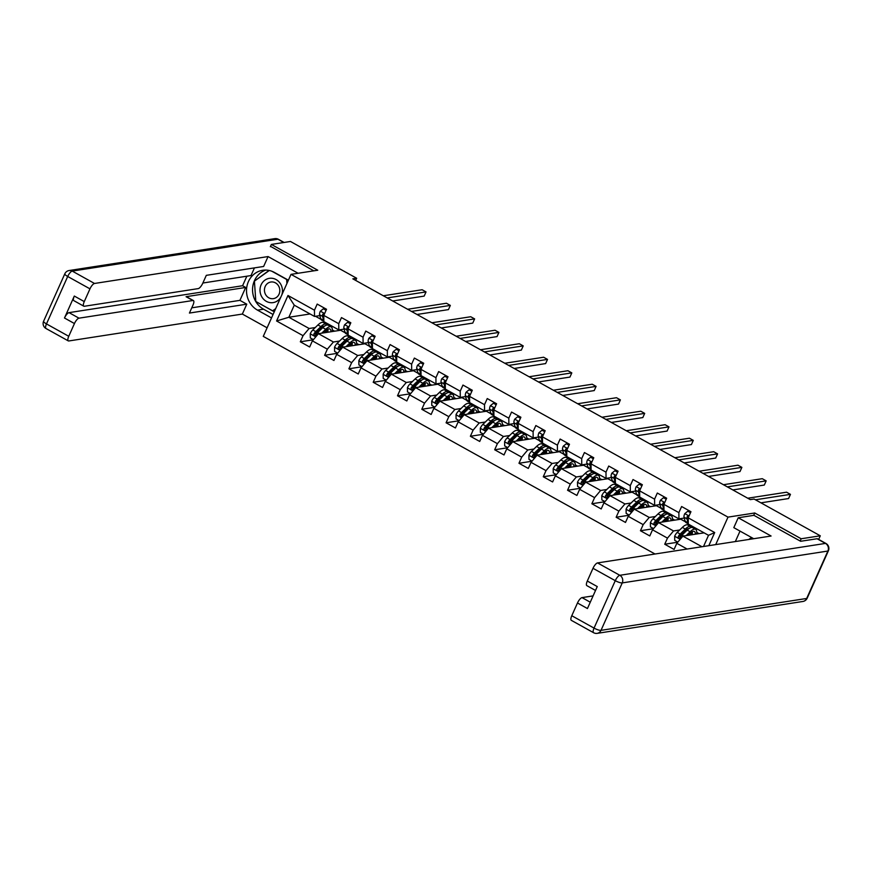 <?xml version="1.0" encoding="UTF-8"?>
<svg xmlns="http://www.w3.org/2000/svg" width="872" height="872" viewBox="0 0 872 872"><rect width="100%" height="100%" fill="white"/><g stroke="black" fill="none" stroke-linecap="round" stroke-linejoin="round"><path stroke-width="1.31" d="M800.158 541.022L801.172 538.765L754.76 512.987L728 517.129L291.008 274.364L263.268 336.385L655.003 554.003M728 517.129L715.716 544.597M703.519 546.493L708.522 535.31L688.27 524.072L688.215 517.837L690.951 511.722L681.61 506.523L678.874 512.649L663.919 504.343L666.655 498.217L657.314 493.029L654.578 499.155L639.623 490.849L642.359 484.723L633.018 479.535L630.282 485.65L615.327 477.344L618.074 471.229L608.721 466.04L605.986 472.155L591.042 463.85L593.778 457.735L584.425 452.546L581.689 458.661L566.746 450.355L569.481 444.24L560.129 439.041L557.393 445.167L542.449 436.861L545.185 430.735L535.844 425.547L533.108 431.662L518.153 423.367L520.889 417.241L511.548 412.053L508.812 418.168L493.857 409.862L496.593 403.747L487.252 398.558L484.516 404.673L469.561 396.368L472.297 390.253L462.956 385.064L460.22 391.179L445.265 382.873L448.001 376.759L438.66 371.559L435.924 377.685L420.969 369.379L423.705 363.253L414.363 358.065L411.628 364.18L396.684 355.874L399.42 349.759L390.067 344.571L387.332 350.686L372.388 342.38L375.123 336.265L365.771 331.077L363.035 337.192L348.092 328.886L350.827 322.771L341.486 317.582L338.739 323.697L323.795 315.392L326.531 309.277L317.19 304.077L314.454 310.203L287.978 295.488L276.577 320.972L288.861 317.255L309.113 328.493L315.261 327.545M688.215 517.837L714.691 532.541L708.816 545.665M687.114 549.033L676.814 543.311L674.078 549.436L664.737 544.237L677.74 542.231M276.577 320.972L303.053 335.676L300.317 341.791L309.658 346.991L312.394 340.865L327.349 349.171L324.613 355.296L333.954 360.485L336.69 354.359L351.645 362.665L348.909 368.791L358.25 373.979L360.986 367.864L375.941 376.17L373.205 382.285L382.546 387.473L385.282 381.358L400.237 389.664L397.49 395.779L406.843 400.967L409.578 394.853L424.522 403.158L421.786 409.273L431.139 414.473L433.875 408.347L448.818 416.653L446.083 422.778L455.435 427.967L458.171 421.852L473.115 430.147L470.379 436.273L479.72 441.461L482.456 435.346L497.411 443.652L494.675 449.767L504.016 454.955L506.752 448.84L521.707 457.146L518.971 463.261L528.312 468.449L531.048 462.334L546.003 470.64L543.267 476.755L552.608 481.954L555.344 475.829L570.299 484.134L567.563 490.26L576.904 495.449L579.64 489.334L594.595 497.64L591.859 503.754L601.2 508.943L603.936 502.828L618.88 511.134L616.144 517.249L625.497 522.437L628.232 516.322L643.176 524.628L640.44 530.743L649.793 535.931L652.529 529.816L667.472 538.122L664.737 544.237M355.689 280.424L356.659 278.244L352.833 278.833L750.28 499.623L754.095 499.035L820.279 535.8L801.172 538.765M663.919 504.343L663.984 510.567L678.928 518.873L684.258 518.055M694.733 527.658L693.055 527.92M679.68 529.991L673.533 530.95L658.578 522.644L680.749 519.2L685.338 521.75M678.928 518.873L678.874 512.649M667.472 538.122L673.533 530.95M652.529 529.816L658.578 522.644M639.623 490.849L639.688 497.073L654.632 505.379L659.962 504.55M670.448 514.164L668.759 514.426M655.395 516.497L649.237 517.445L634.282 509.139L656.463 505.706L661.041 508.256M654.632 505.379L654.578 499.155M643.176 524.628L649.237 517.445M628.232 516.322L634.282 509.139M615.327 477.344L615.392 483.579L630.336 491.884L635.666 491.056M646.152 500.67L644.463 500.931M631.099 503.002L624.941 503.951L609.997 495.645L632.167 492.211L636.745 494.751M630.336 491.884L630.282 485.65M618.88 511.134L624.941 503.951M603.936 502.828L609.997 495.645M591.042 463.85L591.096 470.084L606.051 478.39L611.37 477.562M621.856 487.165L620.166 487.426M606.803 489.497L600.644 490.456L585.701 482.151L607.871 478.717L612.449 481.257M606.051 478.39L605.986 472.155M594.595 497.64L600.644 490.456M579.64 489.334L585.701 482.151M566.746 450.355L566.8 456.59L581.755 464.896L587.074 464.068M597.56 473.67L595.87 473.932M582.507 476.003L576.348 476.962L561.404 468.656L583.575 465.212L588.153 467.763M581.755 464.896L581.689 458.661M570.299 484.134L576.348 476.962M555.344 475.829L561.404 468.656M542.449 436.861L542.504 443.085L557.459 451.391L562.778 450.573M573.264 460.176L571.574 460.438M558.211 462.509L552.063 463.468L537.108 455.162L559.279 451.718L563.868 454.268M557.459 451.391L557.393 445.167M546.003 470.64L552.063 463.468M531.048 462.334L537.108 455.162M518.153 423.367L518.208 429.591L533.163 437.897L538.493 437.068M548.968 446.682L547.289 446.944M533.915 449.015L527.767 449.963L512.812 441.657L534.983 438.224L539.572 440.774M533.163 437.897L533.108 431.662M521.707 457.146L527.767 449.963M506.752 448.84L512.812 441.657M493.857 409.862L493.912 416.097L508.867 424.402L514.197 423.574M524.672 433.188L522.993 433.449M509.619 435.52L503.471 436.469L488.516 428.163L510.687 424.729L515.276 427.269M508.867 424.402L508.812 418.168M497.411 443.652L503.471 436.469M482.456 435.346L488.516 428.163M469.561 396.368L469.627 402.602L484.57 410.908L489.901 410.08M500.375 419.683L498.697 419.944M485.323 422.015L479.175 422.975L464.22 414.669L486.391 411.235L490.98 413.775M484.57 410.908L484.516 404.673M473.115 430.147L479.175 422.975M458.171 421.852L464.22 414.669M445.265 382.873L445.33 389.108L460.274 397.403L465.604 396.586M476.09 406.189L474.401 406.45M461.026 408.521L454.879 409.48L439.924 401.175L462.106 397.73L466.684 400.281M460.274 397.403L460.22 391.179M448.818 416.653L454.879 409.48M433.875 408.347L439.924 401.175M420.969 369.379L421.034 375.603L435.978 383.909L441.308 383.091M451.794 392.694L450.105 392.956M436.741 395.027L430.583 395.975L415.639 387.669L437.809 384.236L442.387 386.787M435.978 383.909L435.924 377.685M424.522 403.158L430.583 395.975M409.578 394.853L415.639 387.669M396.684 355.874L396.738 362.109L411.693 370.415L417.012 369.586M427.498 379.2L425.808 379.462M412.445 381.533L406.287 382.481L391.343 374.175L413.513 370.742L418.091 373.292M411.693 370.415L411.628 364.18M400.237 389.664L406.287 382.481M385.282 381.358L391.343 374.175M372.388 342.38L372.442 348.615L387.397 356.921L392.716 356.092M403.202 365.706L401.512 365.957M388.149 368.038L381.99 368.987L367.047 360.681L389.217 357.248L393.795 359.787M387.397 356.921L387.332 350.686M375.941 376.17L381.99 368.987M360.986 367.864L367.047 360.681M348.092 328.886L348.146 335.12L363.101 343.426L368.42 342.598M378.906 352.201L377.216 352.462M363.853 354.533L357.705 355.493L342.75 347.187L364.921 343.753L369.499 346.293M363.101 343.426L363.035 337.192M351.645 362.665L357.705 355.493M336.69 354.359L342.75 347.187M323.795 315.392L323.85 321.615L338.805 329.921L344.135 329.104M354.61 338.707L352.931 338.968M339.557 341.039L333.409 341.998L318.454 333.693L340.625 330.248L345.214 332.799M338.805 329.921L338.739 323.697M327.349 349.171L333.409 341.998M312.394 340.865L318.454 333.693M287.978 295.488L294.267 305.178L314.509 316.427L319.839 315.61M330.314 325.212L328.635 325.474M315.479 316.285L320.918 319.305M310.072 313.964L288.861 317.255L294.267 305.178M314.509 316.427L314.454 310.203M303.053 335.676L309.113 328.493M291.008 274.364L317.768 270.222L271.356 244.433L270.342 246.7M271.356 244.433L290.474 241.479L356.659 278.244M818.666 539.419L820.279 535.8M704.086 532.847L682.874 536.138L701.949 546.733M339.47 329.823L340.331 330.303M363.766 343.317L364.627 343.797M388.062 356.812L388.923 357.291M412.358 370.317L413.219 370.785M436.654 383.811L437.515 384.28M460.95 397.305L461.811 397.785M485.246 410.799L486.096 411.279M509.542 424.293L510.393 424.773M533.838 437.798L534.689 438.267M558.124 451.293L558.985 451.761M582.42 464.787L583.281 465.267M606.716 478.281L607.577 478.761M631.012 491.775L631.873 492.255M655.308 505.28L656.169 505.749M679.604 518.775L680.454 519.243M708.522 535.31L714.691 532.541M676.814 543.311L682.874 536.138M300.317 341.791L313.31 339.775M328.853 325.594L330.532 325.332M332.319 329.921L334.597 331.186M353.149 339.088L354.828 338.827M356.615 343.415L358.893 344.68M324.613 355.296L337.606 353.28M377.445 352.582L379.124 352.321M380.911 356.91L383.19 358.185M348.909 368.791L361.902 366.774M401.73 366.087L403.42 365.826M405.208 370.415L407.486 371.679M373.205 382.285L386.198 380.268M426.027 379.582L427.716 379.32M429.504 383.909L431.782 385.173M397.49 395.779L410.494 393.763M450.323 393.076L452.012 392.814M453.789 397.403L456.067 398.668M421.786 409.273L434.79 407.268M474.619 406.57L476.308 406.308M478.085 410.897L480.363 412.162M446.083 422.778L459.086 420.762M498.915 420.064L500.604 419.814M502.381 424.392L504.659 425.667M470.379 436.273L483.382 434.256M523.211 433.569L524.889 433.308M526.677 437.897L528.955 439.161M494.675 449.767L507.678 447.75M547.507 447.064L549.186 446.802M550.973 451.391L553.251 452.655M518.971 463.261L531.964 461.244M571.803 460.558L573.482 460.296M575.269 464.885L577.547 466.149M543.267 476.755L556.26 474.75M596.088 474.052L597.778 473.79M599.565 478.379L601.844 479.644M567.563 490.26L580.556 488.244M620.384 487.557L622.074 487.295M623.862 491.873L626.14 493.149M591.859 503.754L604.852 501.738M644.681 501.051L646.37 500.79M648.147 505.379L650.425 506.643M616.144 517.249L629.148 515.232M668.977 514.545L670.666 514.284M672.443 518.873L674.721 520.137M640.44 530.743L653.444 528.726M693.273 528.04L694.962 527.778M696.739 532.367L699.017 533.631M754.76 512.987L753.691 515.363M326.084 310.279L323.359 308.764L320.307 311.25A5.003 1.668 119.1 0 0 319.599 314.738L320.711 318.749A14.453 4.829 119.1 0 0 321.692 320.166L323.85 321.365M326.335 309.713L323.359 308.764M324.438 313.964L322.793 314.138A5.003 1.668 119.1 0 0 322.553 316.383L323.665 320.395A14.453 4.829 119.1 0 0 323.85 320.885M392.694 300.982L424.163 296.099L426.037 291.913L387.212 297.93M426.037 291.913L422.146 289.744L383.32 295.772M324.024 314.879L323.915 314.476A2.551 0.85 -60.9 0 1 323.894 313.964L322.793 314.138M323.501 332.908L325.441 331.022A12.001 4.011 -60.9 0 1 329.954 329.017A12.001 4.011 -60.9 0 1 330.924 331.752M321.692 333.191L325.714 329.289A14.453 4.829 -60.9 0 1 331.153 326.869A14.453 4.829 -60.9 0 1 332.188 331.556M313.419 339.655L310.312 337.922L310.258 333.714A5.003 1.668 -60.9 0 1 312.797 329.943L317.931 324.962A14.453 4.829 -60.9 0 1 323.359 322.542L326.324 324.188A14.453 4.829 119.1 0 0 320.885 326.608L315.751 331.578A5.003 1.668 119.1 0 0 313.876 334.085C313.789 335.742 314.411 336.08 315.74 335.12A5.003 1.668 -60.9 0 1 317.626 332.624L322.76 327.643A14.453 4.829 -60.9 0 1 328.188 325.223L331.153 326.869M323.098 326.499A12.001 4.011 -60.9 0 1 323.141 327.283M327.676 332.254A12.001 4.011 119.1 0 0 327.927 329.18M326.499 332.439A14.453 4.829 119.1 0 0 327.251 329.562M327.076 325.027A14.453 4.829 119.1 0 0 326.324 324.188M313.876 334.085L314.977 333.911A2.551 0.85 -60.9 0 1 315.479 333.322L320.613 328.341A12.001 4.011 -60.9 0 1 324.504 326.161M325.932 330.564A12.001 4.011 -60.9 0 1 325.452 332.603M314.901 335.731L315.74 335.12M281.776 294.998A12.284 11.205 -98.8 0 0 280.512 283.847A12.284 11.205 -98.8 0 0 264.903 280.152A12.284 11.205 -98.8 0 0 261.949 297.09A12.284 11.205 -98.8 0 0 280.828 297.134M278.484 285.787A8.415 7.674 -98.8 0 0 270.843 282.016A8.415 7.674 -98.8 0 0 265.775 294.867A8.415 7.674 -98.8 0 0 273.427 298.638A8.415 7.674 -98.8 0 0 278.484 285.787M274.8 310.476L272.62 310.813L255.812 301.472L254.417 281.122L269.317 270.494M271.879 271.257L286.648 279.465L286.921 283.498M275.683 308.633L272.62 310.813M748.786 539.474L751.37 537.632L753.397 538.754M271.519 317.92L257.513 310.138A21.266 19.402 -98.8 0 1 246.7 287.738A21.266 19.402 -98.8 0 1 262.701 270.276A21.266 19.402 -98.8 0 1 274.386 272.424L288.392 280.206M298.115 273.263L268.064 256.564L263.638 266.461L206.304 275.345L202.773 283.226A5.668 1.897 119.1 0 1 198.238 288.61L84.322 306.268A5.668 1.897 119.1 0 1 83.81 306.192L73.848 300.655A5.668 1.897 -60.9 0 1 74.305 296.055L64.484 318.008A5.668 1.897 -60.9 0 1 69.03 312.634L242.58 285.733L246.841 276.206M202.871 283.019L251.016 275.563L254.45 267.878M242.58 285.733L245.697 287.455L239.92 300.36L246.776 304.175L242.351 314.062L68.801 340.963A5.668 1.897 119.1 0 1 68.288 340.887A5.668 1.897 119.1 0 1 68.757 336.287L74.447 323.545L64.484 318.008M267.105 327.818L242.351 314.062M268.064 256.564L94.514 283.465A5.668 1.897 119.1 0 0 89.969 288.85L84.268 301.592A5.668 1.897 119.1 0 0 83.81 306.192M69.03 312.634L78.992 318.171L192.908 300.513A5.668 1.897 119.1 0 1 193.41 300.578A5.668 1.897 119.1 0 1 192.952 305.178L189.431 313.059L246.776 304.175M78.992 318.171A5.668 1.897 119.1 0 0 74.447 323.545M270.505 246.34L313.789 270.832M192.908 300.513L186.063 296.698L245.697 287.455M186.063 296.698A5.668 1.897 -60.9 0 1 186.564 296.774L193.41 300.578M191.775 307.827L239.92 300.36M273.067 314.487L263.562 309.2L257.513 310.138M265.753 270.069A21.266 19.402 -98.8 0 0 252.586 288.469A21.266 19.402 -98.8 0 0 263.562 309.2M256.074 301.614L274.266 311.805M269.034 270.44L254.657 280.958M753.713 538.711L733.81 527.647L738.235 517.761L771.088 536.018L597.538 562.92L619.807 575.291L825.479 543.409L817.064 538.743L800.627 541.283L753.909 515.33L738.235 517.761M740.023 531.103L735.347 541.556M593.102 595.892L582.016 597.614L590.279 602.203M571.781 615.73L594.05 628.102A5.668 1.897 119.1 0 0 593.592 632.712L571.323 620.341A5.668 1.897 -60.9 0 1 571.781 615.73L577.482 602.999A5.668 1.897 -60.9 0 1 582.016 597.614M595.522 590.464L586.845 585.635A5.668 1.897 -60.9 0 1 587.303 581.035L592.993 568.304A5.668 1.897 -60.9 0 1 597.538 562.92M577.482 602.999L587.445 608.536L597.266 586.573L587.303 581.035M817.064 538.743A5.668 1.897 -60.9 0 1 817.565 538.809L825.98 543.485A5.668 1.897 119.1 0 0 825.479 543.409A5.668 5.178 81.2 0 1 827.899 551.039L622.237 582.91L601.015 630.347L806.676 598.465L827.899 551.039A5.668 1.341 -155.9 0 0 828.4 550.755A5.668 5.668 0 0 0 825.98 543.485M350.381 323.774L347.656 322.259L344.603 324.744A5.003 1.668 119.1 0 0 343.884 328.232L345.007 332.243A14.453 4.829 119.1 0 0 345.988 333.66L348.146 334.859M350.631 323.207L347.656 322.259M348.724 327.458L347.089 327.632A5.003 1.668 119.1 0 0 346.849 329.878L347.961 333.889A14.453 4.829 119.1 0 0 348.146 334.379M416.99 314.476L448.459 309.604L450.334 305.407L411.508 311.424M450.334 305.407L446.442 303.249L407.606 309.266M348.32 328.373L348.211 327.97A2.551 0.85 -60.9 0 1 348.19 327.458L347.089 327.632M374.677 337.268L371.952 335.753L368.889 338.238A5.003 1.668 119.1 0 0 368.18 341.726L369.303 345.737A14.453 4.829 119.1 0 0 370.284 347.165L372.442 348.364M374.927 336.701L371.952 335.753M373.02 340.952L371.385 341.126A5.003 1.668 119.1 0 0 371.145 343.372L372.257 347.383A14.453 4.829 119.1 0 0 372.431 347.884M441.287 327.97L472.755 323.098L474.63 318.901L435.793 324.918M474.63 318.901L470.738 316.743L431.902 322.76M372.617 341.868L372.508 341.464A2.551 0.85 -60.9 0 1 372.486 340.963L371.385 341.126M347.797 346.402L349.737 344.516A12.001 4.011 -60.9 0 1 354.25 342.511A12.001 4.011 -60.9 0 1 355.22 345.258M345.988 346.685L350.01 342.783A14.453 4.829 -60.9 0 1 355.449 340.363A14.453 4.829 -60.9 0 1 356.485 345.061M337.715 353.149L334.608 351.427L334.554 347.209A5.003 1.668 -60.9 0 1 337.093 343.437L342.227 338.456A14.453 4.829 -60.9 0 1 347.656 336.047L350.62 337.682A14.453 4.829 119.1 0 0 345.181 340.102L340.047 345.083A5.003 1.668 119.1 0 0 338.162 347.579C338.085 349.236 338.707 349.585 340.036 348.615A5.003 1.668 -60.9 0 1 341.922 346.119L347.056 341.137A14.453 4.829 -60.9 0 1 352.484 338.728L355.449 340.363M347.394 339.993A12.001 4.011 -60.9 0 1 347.438 340.778M351.972 345.759A12.001 4.011 119.1 0 0 352.223 342.674M350.795 345.944A14.453 4.829 119.1 0 0 351.536 343.056M351.372 338.521A14.453 4.829 119.1 0 0 350.62 337.682M338.162 347.579L339.263 347.405A2.551 0.85 -60.9 0 1 339.775 346.816L344.909 341.835A12.001 4.011 -60.9 0 1 348.8 339.655M350.228 344.058A12.001 4.011 -60.9 0 1 349.748 346.097M339.197 349.225L340.036 348.615M372.093 359.896L374.034 358.021A12.001 4.011 -60.9 0 1 378.546 356.016A12.001 4.011 -60.9 0 1 379.516 358.752M370.284 360.18L374.306 356.277A14.453 4.829 -60.9 0 1 379.734 353.868A14.453 4.829 -60.9 0 1 380.781 358.555M362.011 366.643L358.904 364.921L358.85 360.703A5.003 1.668 -60.9 0 1 361.379 356.931L366.513 351.95A14.453 4.829 -60.9 0 1 371.952 349.541L374.906 351.187A14.453 4.829 119.1 0 0 369.477 353.596L364.343 358.577A5.003 1.668 119.1 0 0 362.458 361.073C362.381 362.73 363.003 363.079 364.333 362.109A5.003 1.668 -60.9 0 1 366.207 359.613L371.341 354.632A14.453 4.829 -60.9 0 1 376.78 352.223L379.734 353.868M371.69 353.487A12.001 4.011 -60.9 0 1 371.734 354.272M376.268 359.253A12.001 4.011 119.1 0 0 376.519 356.168M375.091 359.438A14.453 4.829 119.1 0 0 375.832 356.55M375.668 352.016A14.453 4.829 119.1 0 0 374.906 351.187M362.458 361.073L363.559 360.899A2.551 0.85 -60.9 0 1 364.071 360.31L369.205 355.329A12.001 4.011 -60.9 0 1 373.096 353.16M374.524 357.564A12.001 4.011 -60.9 0 1 374.044 359.602M363.493 362.73L364.333 362.109M398.962 350.762L396.248 349.247L393.185 351.743A5.003 1.668 119.1 0 0 392.476 355.231L393.588 359.231A14.453 4.829 119.1 0 0 394.58 360.659L396.738 361.858M399.223 350.195L396.248 349.247M397.316 354.446L395.681 354.621A5.003 1.668 119.1 0 0 395.441 356.866L396.553 360.877A14.453 4.829 119.1 0 0 396.727 361.379M465.583 341.464L497.051 336.592L498.926 332.406L460.089 338.423M498.926 332.406L495.034 330.237L456.198 336.254M396.913 355.362L396.793 354.969A2.551 0.85 -60.9 0 1 396.782 354.457L395.681 354.621M423.258 364.256L420.544 362.752L417.481 365.237A5.003 1.668 119.1 0 0 416.772 368.725L417.884 372.736A14.453 4.829 119.1 0 0 418.865 374.153L421.034 375.352M423.52 363.689L420.544 362.752M421.612 367.94L419.977 368.126A5.003 1.668 119.1 0 0 419.737 370.371L420.849 374.371A14.453 4.829 119.1 0 0 421.023 374.873M489.879 354.969L521.347 350.086L523.222 345.901L484.385 351.917M523.222 345.901L519.331 343.732L480.494 349.748M421.209 368.856L421.089 368.464A2.551 0.85 -60.9 0 1 421.078 367.951L419.977 368.126M447.554 377.761L444.829 376.246L441.777 378.731A5.003 1.668 119.1 0 0 441.069 382.219L442.18 386.231A14.453 4.829 119.1 0 0 443.161 387.648L445.32 388.847M447.805 377.195L444.829 376.246M445.908 381.446L444.273 381.62A5.003 1.668 119.1 0 0 444.022 383.865L445.145 387.877A14.453 4.829 119.1 0 0 445.32 388.367M514.175 368.464L545.643 363.58L547.518 359.395L508.681 365.412M547.518 359.395L543.616 357.237L504.79 363.253M445.494 382.361L445.385 381.958A2.551 0.85 -60.9 0 1 445.363 381.446L444.273 381.62M396.389 373.39L398.33 371.516A12.001 4.011 -60.9 0 1 402.842 369.51A12.001 4.011 -60.9 0 1 403.812 372.246M394.58 373.674L398.602 369.772A14.453 4.829 -60.9 0 1 404.03 367.363A14.453 4.829 -60.9 0 1 405.077 372.05M386.307 380.148L383.2 378.415L383.146 374.197A5.003 1.668 -60.9 0 1 385.675 370.426L390.809 365.444A14.453 4.829 -60.9 0 1 396.248 363.035L399.202 364.681A14.453 4.829 119.1 0 0 393.773 367.09L388.64 372.072A5.003 1.668 119.1 0 0 386.754 374.568C386.678 376.224 387.299 376.573 388.629 375.614A5.003 1.668 -60.9 0 1 390.503 373.107L395.637 368.137A14.453 4.829 -60.9 0 1 401.076 365.717L404.03 367.363M395.986 366.981A12.001 4.011 -60.9 0 1 396.03 367.766M400.564 372.747A12.001 4.011 119.1 0 0 400.815 369.673M399.376 372.933A14.453 4.829 119.1 0 0 400.128 370.055M399.965 365.51A14.453 4.829 119.1 0 0 399.202 364.681M386.754 374.568L387.855 374.404A2.551 0.85 -60.9 0 1 388.367 373.805L393.501 368.834A12.001 4.011 -60.9 0 1 397.392 366.654M398.82 371.058A12.001 4.011 -60.9 0 1 398.341 373.096M387.778 376.224L388.629 375.614M420.685 386.896L422.626 385.01A12.001 4.011 -60.9 0 1 427.138 383.004A12.001 4.011 -60.9 0 1 428.098 385.74M418.865 387.168L422.898 383.277A14.453 4.829 -60.9 0 1 428.326 380.857A14.453 4.829 -60.9 0 1 429.362 385.544M410.603 393.643L407.497 391.91L407.431 387.691A5.003 1.668 -60.9 0 1 409.971 383.92L415.105 378.949A14.453 4.829 -60.9 0 1 420.544 376.53L423.498 378.175A14.453 4.829 119.1 0 0 418.07 380.595L412.936 385.566A5.003 1.668 119.1 0 0 411.05 388.073C410.974 389.719 411.595 390.067 412.925 389.108A5.003 1.668 -60.9 0 1 414.8 386.601L419.933 381.631A14.453 4.829 -60.9 0 1 425.373 379.211L428.326 380.857M420.282 380.486A12.001 4.011 -60.9 0 1 420.315 381.271M424.86 386.242A12.001 4.011 119.1 0 0 425.111 383.168M423.672 386.427A14.453 4.829 119.1 0 0 424.424 383.549M424.261 379.004A14.453 4.829 119.1 0 0 423.498 378.175M411.05 388.073L412.151 387.898A2.551 0.85 -60.9 0 1 412.663 387.31L417.797 382.328A12.001 4.011 -60.9 0 1 421.688 380.148M423.116 384.552A12.001 4.011 -60.9 0 1 422.637 386.59M412.075 389.719L412.925 389.108M444.982 400.39L446.922 398.504A12.001 4.011 -60.9 0 1 451.434 396.498A12.001 4.011 -60.9 0 1 452.394 399.234M443.161 400.673L447.194 396.771A14.453 4.829 -60.9 0 1 452.623 394.351A14.453 4.829 -60.9 0 1 453.658 399.038M434.899 407.137L431.793 405.415L431.727 401.196A5.003 1.668 -60.9 0 1 434.267 397.425L439.401 392.444A14.453 4.829 -60.9 0 1 444.84 390.024L447.794 391.67A14.453 4.829 119.1 0 0 442.366 394.09L437.232 399.06A5.003 1.668 119.1 0 0 435.346 401.567C435.27 403.224 435.891 403.562 437.21 402.602A5.003 1.668 -60.9 0 1 439.096 400.106L444.23 395.125A14.453 4.829 -60.9 0 1 449.669 392.705L452.623 394.351M444.578 393.981A12.001 4.011 -60.9 0 1 444.611 394.765M449.156 399.747A12.001 4.011 119.1 0 0 449.407 396.662M447.968 399.921A14.453 4.829 119.1 0 0 448.72 397.043M448.557 392.509A14.453 4.829 119.1 0 0 447.794 391.67M435.346 401.567L436.447 401.393A2.551 0.85 -60.9 0 1 436.959 400.804L442.093 395.823A12.001 4.011 -60.9 0 1 445.984 393.643M447.412 398.046A12.001 4.011 -60.9 0 1 446.933 400.085M436.371 403.213L437.21 402.602M471.85 391.256L469.125 389.74L466.073 392.226A5.003 1.668 119.1 0 0 465.365 395.714L466.476 399.725A14.453 4.829 119.1 0 0 467.457 401.142L469.616 402.341M472.101 390.689L469.125 389.74M470.204 394.94L468.558 395.114A5.003 1.668 119.1 0 0 468.319 397.36L469.43 401.371A14.453 4.829 119.1 0 0 469.616 401.861M538.471 381.958L569.939 377.086L571.814 372.889L532.977 378.906M571.814 372.889L567.912 370.731L529.086 376.748M469.79 395.855L469.681 395.452A2.551 0.85 -60.9 0 1 469.659 394.94L468.558 395.114M469.267 413.884L471.218 411.998A12.001 4.011 -60.9 0 1 475.72 409.993A12.001 4.011 -60.9 0 1 476.69 412.739M467.457 414.167L471.48 410.265A14.453 4.829 -60.9 0 1 476.919 407.845A14.453 4.829 -60.9 0 1 477.954 412.543M459.195 420.631L456.078 418.909L456.023 414.691A5.003 1.668 -60.9 0 1 458.563 410.919L463.697 405.938A14.453 4.829 -60.9 0 1 469.136 403.529L472.09 405.164A14.453 4.829 119.1 0 0 466.651 407.584L461.517 412.565A5.003 1.668 119.1 0 0 459.642 415.061C459.555 416.718 460.187 417.067 461.506 416.097A5.003 1.668 -60.9 0 1 463.392 413.601L468.526 408.619A14.453 4.829 -60.9 0 1 473.954 406.21L476.919 407.845M468.874 407.475A12.001 4.011 -60.9 0 1 468.907 408.26M473.452 413.241A12.001 4.011 119.1 0 0 473.703 410.156M472.264 413.426A14.453 4.829 119.1 0 0 473.016 410.538M472.853 406.003A14.453 4.829 119.1 0 0 472.09 405.164M459.642 415.061L460.743 414.887A2.551 0.85 -60.9 0 1 461.255 414.298L466.389 409.317A12.001 4.011 -60.9 0 1 470.281 407.137M471.708 411.54A12.001 4.011 -60.9 0 1 471.218 413.579M460.667 416.718L461.506 416.097M496.146 404.75L493.421 403.235L490.369 405.72A5.003 1.668 119.1 0 0 489.661 409.208L490.773 413.219A14.453 4.829 119.1 0 0 491.754 414.647L493.912 415.846M496.397 404.183L493.421 403.235M494.5 408.434L492.854 408.608A5.003 1.668 119.1 0 0 492.615 410.854L493.726 414.865A14.453 4.829 119.1 0 0 493.912 415.366M562.756 395.452L594.224 390.58L596.099 386.383L557.273 392.411M596.099 386.383L592.208 384.225L553.382 390.242M494.086 409.35L493.977 408.946A2.551 0.85 -60.9 0 1 493.955 408.445L492.854 408.608M493.563 427.378L495.514 425.503A12.001 4.011 -60.9 0 1 500.016 423.498A12.001 4.011 -60.9 0 1 500.986 426.234M491.754 427.662L495.776 423.759A14.453 4.829 -60.9 0 1 501.215 421.35A14.453 4.829 -60.9 0 1 502.25 426.037M483.48 434.125L480.374 432.403L480.319 428.185A5.003 1.668 -60.9 0 1 482.859 424.413L487.993 419.432A14.453 4.829 -60.9 0 1 493.421 417.023L496.386 418.669A14.453 4.829 119.1 0 0 490.947 421.078L485.813 426.059A5.003 1.668 119.1 0 0 483.938 428.555C483.851 430.212 484.472 430.561 485.802 429.591A5.003 1.668 -60.9 0 1 487.688 427.095L492.822 422.113A14.453 4.829 -60.9 0 1 498.25 419.705L501.215 421.35M493.171 420.969A12.001 4.011 -60.9 0 1 493.203 421.754M497.738 426.735A12.001 4.011 119.1 0 0 497.999 423.65M496.56 426.92A14.453 4.829 119.1 0 0 497.313 424.032M497.149 419.497A14.453 4.829 119.1 0 0 496.386 418.669M483.938 428.555L485.039 428.392A2.551 0.85 -60.9 0 1 485.551 427.792L490.685 422.822A12.001 4.011 -60.9 0 1 494.577 420.642M496.005 425.046A12.001 4.011 -60.9 0 1 495.514 427.084M484.963 430.212L485.802 429.591M520.442 418.244L517.717 416.729L514.665 419.225A5.003 1.668 119.1 0 0 513.957 422.713L515.069 426.713A14.453 4.829 119.1 0 0 516.05 428.141L518.208 429.34M520.693 417.677L517.717 416.729M518.796 421.928L517.151 422.103A5.003 1.668 119.1 0 0 516.911 424.348L518.023 428.359A14.453 4.829 119.1 0 0 518.208 428.861M587.052 408.946L618.521 404.074L620.395 399.888L581.569 405.905M620.395 399.888L616.504 397.719L577.678 403.736M518.382 422.844L518.273 422.451A2.551 0.85 -60.9 0 1 518.251 421.939L517.151 422.103M517.859 440.883L519.799 438.998A12.001 4.011 -60.9 0 1 524.312 436.992A12.001 4.011 -60.9 0 1 525.282 439.728M516.05 441.156L520.072 437.254A14.453 4.829 -60.9 0 1 525.511 434.845A14.453 4.829 -60.9 0 1 526.546 439.532M507.777 447.63L504.67 445.897L504.615 441.679A5.003 1.668 -60.9 0 1 507.155 437.908L512.289 432.937A14.453 4.829 -60.9 0 1 517.717 430.517L520.682 432.163A14.453 4.829 119.1 0 0 515.243 434.572L510.109 439.553A5.003 1.668 119.1 0 0 508.234 442.05C508.147 443.706 508.768 444.055 510.098 443.096A5.003 1.668 -60.9 0 1 511.984 440.589L517.118 435.618A14.453 4.829 -60.9 0 1 522.546 433.199L525.511 434.845M517.467 434.463A12.001 4.011 -60.9 0 1 517.499 435.248M522.034 440.229A12.001 4.011 119.1 0 0 522.284 437.155M520.857 440.415A14.453 4.829 119.1 0 0 521.609 437.537M521.434 432.992A14.453 4.829 119.1 0 0 520.682 432.163M508.234 442.05L509.335 441.886A2.551 0.85 -60.9 0 1 509.837 441.287L514.971 436.316A12.001 4.011 -60.9 0 1 518.873 434.136M520.301 438.54A12.001 4.011 -60.9 0 1 519.81 440.578M509.259 443.706L510.098 443.096M544.738 431.738L542.013 430.234L538.961 432.719A5.003 1.668 119.1 0 0 538.242 436.207L539.365 440.218A14.453 4.829 119.1 0 0 540.346 441.635L542.504 442.834M544.989 431.182L542.013 430.234M543.082 435.422L541.447 435.608A5.003 1.668 119.1 0 0 541.207 437.853L542.319 441.853A14.453 4.829 119.1 0 0 542.504 442.355M611.348 422.451L642.817 417.568L644.691 413.383L605.866 419.399M644.691 413.383L640.8 411.213L601.963 417.241M542.678 436.338L542.569 435.946A2.551 0.85 -60.9 0 1 542.548 435.433L541.447 435.608M542.155 454.377L544.095 452.492A12.001 4.011 -60.9 0 1 548.608 450.486A12.001 4.011 -60.9 0 1 549.578 453.222M540.346 454.661L544.368 450.759A14.453 4.829 -60.9 0 1 549.807 448.339A14.453 4.829 -60.9 0 1 550.842 453.026M532.073 461.125L528.966 459.391L528.912 455.173A5.003 1.668 -60.9 0 1 531.451 451.402L536.585 446.431A14.453 4.829 -60.9 0 1 542.013 444.012L544.978 445.657A14.453 4.829 119.1 0 0 539.539 448.077L534.405 453.048A5.003 1.668 119.1 0 0 532.52 455.555C532.443 457.211 533.065 457.549 534.394 456.59A5.003 1.668 -60.9 0 1 536.28 454.083L541.414 449.113A14.453 4.829 -60.9 0 1 546.842 446.693L549.807 448.339M541.752 447.968A12.001 4.011 -60.9 0 1 541.795 448.753M546.33 453.723A12.001 4.011 119.1 0 0 546.581 450.65M545.153 453.909A14.453 4.829 119.1 0 0 545.894 451.031M545.73 446.486A14.453 4.829 119.1 0 0 544.978 445.657M532.52 455.555L533.62 455.38A2.551 0.85 -60.9 0 1 534.133 454.792L539.267 449.81A12.001 4.011 -60.9 0 1 543.158 447.63M544.586 452.034A12.001 4.011 -60.9 0 1 544.106 454.072M533.555 457.201L534.394 456.59M569.034 445.243L566.309 443.728L563.247 446.213A5.003 1.668 119.1 0 0 562.538 449.701L563.661 453.713A14.453 4.829 119.1 0 0 564.642 455.13L566.8 456.329M569.285 444.676L566.309 443.728M567.378 448.927L565.743 449.102A5.003 1.668 119.1 0 0 565.503 451.347L566.615 455.358A14.453 4.829 119.1 0 0 566.789 455.849M635.644 435.946L667.113 431.062L668.988 426.877L630.162 432.894M668.988 426.877L665.096 424.719L626.26 430.735M566.974 449.843L566.865 449.44A2.551 0.85 -60.9 0 1 566.844 448.927L565.743 449.102M566.451 467.872L568.391 465.986A12.001 4.011 -60.9 0 1 572.904 463.98A12.001 4.011 -60.9 0 1 573.874 466.716M564.642 468.155L568.664 464.253A14.453 4.829 -60.9 0 1 574.092 461.833A14.453 4.829 -60.9 0 1 575.139 466.52M556.369 474.619L553.262 472.897L553.208 468.678A5.003 1.668 -60.9 0 1 555.747 464.907L560.881 459.925A14.453 4.829 -60.9 0 1 566.309 457.506L569.274 459.152A14.453 4.829 119.1 0 0 563.835 461.571L558.701 466.542A5.003 1.668 119.1 0 0 556.816 469.049C556.739 470.706 557.361 471.043 558.69 470.084A5.003 1.668 -60.9 0 1 560.565 467.588L565.699 462.607A14.453 4.829 -60.9 0 1 571.138 460.187L574.092 461.833M566.048 461.462A12.001 4.011 -60.9 0 1 566.092 462.247M570.626 467.228A12.001 4.011 119.1 0 0 570.877 464.144M569.449 467.403A14.453 4.829 119.1 0 0 570.19 464.525M570.026 459.991A14.453 4.829 119.1 0 0 569.274 459.152M556.816 469.049L557.917 468.874A2.551 0.85 -60.9 0 1 558.429 468.286L563.563 463.305A12.001 4.011 -60.9 0 1 567.454 461.125M568.882 465.528A12.001 4.011 -60.9 0 1 568.402 467.566M557.851 470.695L558.69 470.084M593.32 458.737L590.606 457.222L587.543 459.708A5.003 1.668 119.1 0 0 586.834 463.196L587.946 467.207A14.453 4.829 119.1 0 0 588.938 468.624L591.096 469.823M593.581 458.171L590.606 457.222M591.674 462.422L590.039 462.596A5.003 1.668 119.1 0 0 589.799 464.841L590.911 468.853A14.453 4.829 119.1 0 0 591.085 469.343M659.941 449.44L691.409 444.567L693.284 440.371L654.447 446.388M693.284 440.371L689.392 438.213L650.556 444.23M591.271 463.337L591.151 462.934A2.551 0.85 -60.9 0 1 591.14 462.422L590.039 462.596M590.747 481.366L592.688 479.48A12.001 4.011 -60.9 0 1 597.2 477.485A12.001 4.011 -60.9 0 1 598.17 480.221M588.938 481.649L592.96 477.747A14.453 4.829 -60.9 0 1 598.388 475.327A14.453 4.829 -60.9 0 1 599.435 480.025M580.665 488.113L577.558 486.391L577.504 482.172A5.003 1.668 -60.9 0 1 580.033 478.401L585.167 473.42A14.453 4.829 -60.9 0 1 590.606 471.011L593.559 472.646A14.453 4.829 119.1 0 0 588.131 475.066L582.997 480.047A5.003 1.668 119.1 0 0 581.112 482.543C581.035 484.2 581.657 484.549 582.987 483.579A5.003 1.668 -60.9 0 1 584.861 481.082L589.995 476.101A14.453 4.829 -60.9 0 1 595.434 473.692L598.388 475.327M590.344 474.957A12.001 4.011 -60.9 0 1 590.388 475.741M594.922 480.723A12.001 4.011 119.1 0 0 595.173 477.638M593.734 480.908A14.453 4.829 119.1 0 0 594.486 478.02M594.322 473.485A14.453 4.829 119.1 0 0 593.559 472.646M581.112 482.543L582.213 482.369A2.551 0.85 -60.9 0 1 582.725 481.78L587.859 476.799A12.001 4.011 -60.9 0 1 591.75 474.619M593.178 479.033A12.001 4.011 -60.9 0 1 592.698 481.061M582.147 484.2L582.987 483.579M617.616 472.232L614.902 470.717L611.839 473.202A5.003 1.668 119.1 0 0 611.13 476.69L612.242 480.701A14.453 4.829 119.1 0 0 613.223 482.129L615.392 483.328M617.877 471.665L614.902 470.717M615.97 475.916L614.335 476.09A5.003 1.668 119.1 0 0 614.095 478.336L615.207 482.347A14.453 4.829 119.1 0 0 615.381 482.848M684.237 462.934L715.705 458.062L717.58 453.865L678.743 459.893M717.58 453.865L713.688 451.707L674.852 457.724M615.567 476.831L615.447 476.428A2.551 0.85 -60.9 0 1 615.436 475.927L614.335 476.09M615.043 494.86L616.984 492.985A12.001 4.011 -60.9 0 1 621.496 490.98A12.001 4.011 -60.9 0 1 622.466 493.716M613.234 495.143L617.256 491.241A14.453 4.829 -60.9 0 1 622.684 488.832A14.453 4.829 -60.9 0 1 623.731 493.519M604.961 501.607L601.854 499.885L601.789 495.667A5.003 1.668 -60.9 0 1 604.329 491.895L609.463 486.914A14.453 4.829 -60.9 0 1 614.902 484.505L617.856 486.151A14.453 4.829 119.1 0 0 612.427 488.56L607.293 493.541A5.003 1.668 119.1 0 0 605.408 496.037C605.332 497.694 605.953 498.043 607.283 497.073A5.003 1.668 -60.9 0 1 609.157 494.577L614.291 489.595A14.453 4.829 -60.9 0 1 619.73 487.186L622.684 488.832M614.64 488.451A12.001 4.011 -60.9 0 1 614.673 489.236M619.218 494.217A12.001 4.011 119.1 0 0 619.469 491.132M618.03 494.402A14.453 4.829 119.1 0 0 618.782 491.514M618.619 486.979A14.453 4.829 119.1 0 0 617.856 486.151M605.408 496.037L606.509 495.874A2.551 0.85 -60.9 0 1 607.021 495.274L612.155 490.304A12.001 4.011 -60.9 0 1 616.046 488.124M617.474 492.527A12.001 4.011 -60.9 0 1 616.995 494.566M606.432 497.694L607.283 497.073M641.912 485.726L639.187 484.211L636.135 486.707A5.003 1.668 119.1 0 0 635.426 490.195L636.538 494.195A14.453 4.829 119.1 0 0 637.519 495.623L639.688 496.822M642.163 485.159L639.187 484.211M640.266 489.41L638.631 489.584A5.003 1.668 119.1 0 0 638.38 491.841L639.503 495.841A14.453 4.829 119.1 0 0 639.677 496.342M708.533 476.439L740.001 471.556L741.876 467.37L703.039 473.387M741.876 467.37L737.974 465.201L699.148 471.218M639.852 490.326L639.743 489.933A2.551 0.85 -60.9 0 1 639.732 489.421L638.631 489.584M639.34 508.365L641.28 506.479A12.001 4.011 -60.9 0 1 645.792 504.474A12.001 4.011 -60.9 0 1 646.752 507.21M637.519 508.638L641.552 504.735A14.453 4.829 -60.9 0 1 646.98 502.327A14.453 4.829 -60.9 0 1 648.016 507.014M629.257 515.112L626.151 513.379L626.085 509.161A5.003 1.668 -60.9 0 1 628.625 505.389L633.759 500.419A14.453 4.829 -60.9 0 1 639.198 497.999L642.152 499.645A14.453 4.829 119.1 0 0 636.724 502.054L631.59 507.035A5.003 1.668 119.1 0 0 629.704 509.531C629.628 511.188 630.249 511.537 631.568 510.578A5.003 1.668 -60.9 0 1 633.454 508.071L638.587 503.1A14.453 4.829 -60.9 0 1 644.027 500.681L646.98 502.327M638.936 501.956A12.001 4.011 -60.9 0 1 638.969 502.73M643.514 507.711A12.001 4.011 119.1 0 0 643.765 504.637M642.326 507.896A14.453 4.829 119.1 0 0 643.078 505.019M642.915 500.474A14.453 4.829 119.1 0 0 642.152 499.645M629.704 509.531L630.805 509.368A2.551 0.85 -60.9 0 1 631.317 508.768L636.451 503.798A12.001 4.011 -60.9 0 1 640.342 501.618M641.77 506.022A12.001 4.011 -60.9 0 1 641.291 508.06M630.729 511.188L631.568 510.578M666.208 499.22L663.483 497.716L660.431 500.201A5.003 1.668 119.1 0 0 659.723 503.689L660.834 507.7A14.453 4.829 119.1 0 0 661.815 509.117L663.974 510.316M666.459 498.664L663.483 497.716M664.562 502.915L662.916 503.09A5.003 1.668 119.1 0 0 662.676 505.335L663.799 509.346A14.453 4.829 119.1 0 0 663.974 509.837M732.829 489.933L764.297 485.05L766.172 480.864L727.335 486.881M766.172 480.864L762.27 478.695L723.444 484.723M664.148 503.831L664.039 503.427A2.551 0.85 -60.9 0 1 664.017 502.915L662.916 503.09M663.636 521.859L665.576 519.974A12.001 4.011 -60.9 0 1 670.078 517.968A12.001 4.011 -60.9 0 1 671.048 520.704M661.815 522.143L665.837 518.24A14.453 4.829 -60.9 0 1 671.277 515.821A14.453 4.829 -60.9 0 1 672.312 520.508M653.553 528.606L650.436 526.873L650.381 522.655A5.003 1.668 -60.9 0 1 652.921 518.884L658.055 513.913A14.453 4.829 -60.9 0 1 663.494 511.493L666.448 513.139A14.453 4.829 119.1 0 0 661.02 515.559L655.886 520.53A5.003 1.668 119.1 0 0 654 523.037C653.913 524.693 654.545 525.031 655.864 524.072A5.003 1.668 -60.9 0 1 657.75 521.565L662.884 516.595A14.453 4.829 -60.9 0 1 668.312 514.175L671.277 515.821M663.232 515.45A12.001 4.011 -60.9 0 1 663.265 516.235M667.81 521.205A12.001 4.011 119.1 0 0 668.061 518.132M666.622 521.391A14.453 4.829 119.1 0 0 667.374 518.513M667.211 513.968A14.453 4.829 119.1 0 0 666.448 513.139M654 523.037L655.101 522.862A2.551 0.85 -60.9 0 1 655.613 522.274L660.747 517.292A12.001 4.011 -60.9 0 1 664.638 515.112M666.066 519.516A12.001 4.011 -60.9 0 1 665.576 521.554M655.025 524.682L655.864 524.072M690.504 512.725L687.779 511.21L684.727 513.695A5.003 1.668 119.1 0 0 684.019 517.183L685.13 521.194A14.453 4.829 119.1 0 0 686.111 522.611L688.27 523.81M690.755 512.158L687.779 511.21M688.858 516.409L687.212 516.584A5.003 1.668 119.1 0 0 686.973 518.829L688.084 522.84A14.453 4.829 119.1 0 0 688.27 523.331M760.94 502.839L788.582 498.544L790.457 494.359L755.457 499.787M790.457 494.359L786.566 492.2L747.74 498.217M688.444 517.325L688.335 516.922A2.551 0.85 -60.9 0 1 688.313 516.409L687.212 516.584M687.921 535.354L689.872 533.468A12.001 4.011 -60.9 0 1 694.374 531.462A12.001 4.011 -60.9 0 1 695.344 534.198M686.111 535.637L690.134 531.735A14.453 4.829 -60.9 0 1 695.573 529.315A14.453 4.829 -60.9 0 1 696.608 534.013M677.838 542.101L674.732 540.378L674.677 536.16A5.003 1.668 -60.9 0 1 677.217 532.389L682.351 527.407A14.453 4.829 -60.9 0 1 687.779 524.988L690.744 526.634A14.453 4.829 119.1 0 0 685.305 529.053L680.171 534.024A5.003 1.668 119.1 0 0 678.296 536.531C678.209 538.188 678.841 538.536 680.16 537.566A5.003 1.668 -60.9 0 1 682.046 535.07L687.18 530.089A14.453 4.829 -60.9 0 1 692.608 527.669L695.573 529.315M687.528 528.944A12.001 4.011 -60.9 0 1 687.561 529.729M692.096 534.71A12.001 4.011 119.1 0 0 692.357 531.626M690.918 534.885A14.453 4.829 119.1 0 0 691.67 532.007M691.507 527.473A14.453 4.829 119.1 0 0 690.744 526.634M678.296 536.531L679.397 536.356A2.551 0.85 -60.9 0 1 679.909 535.768L685.043 530.786A12.001 4.011 -60.9 0 1 688.934 528.606M690.362 533.01A12.001 4.011 -60.9 0 1 689.872 535.048M679.321 538.177L680.16 537.566M324.624 313.538L320.384 311.184M323.665 320.395L320.711 318.749M322.553 316.383L319.599 314.738M310.258 333.812L315.762 336.875M322.76 327.643L325.714 329.289M317.931 324.962L320.885 326.608M317.626 332.624L319.305 333.562M312.797 329.943L315.751 331.578M74.305 296.055L84.268 301.592M89.969 288.85L67.7 276.479L46.478 323.915L68.757 336.287M283.814 242.503L277.906 239.222L72.245 271.094L94.514 283.465M67.7 276.479A5.668 1.897 -60.9 0 1 72.245 271.094A5.668 5.178 81.2 0 0 69.128 270.527A5.668 5.668 0 0 0 64.822 273.808A5.668 1.341 24.1 0 0 67.7 276.479M46.478 323.915A5.668 1.341 -155.9 0 1 43.6 321.245A5.668 5.668 0 0 0 46.02 328.515A5.668 1.897 -60.9 0 1 46.478 323.915M69.128 270.527L274.789 238.645A5.668 5.178 81.2 0 1 277.906 239.222A5.668 1.897 -60.9 0 1 278.408 239.288L284.108 242.46M593.592 632.712A5.668 5.668 0 0 0 597.211 633.355A5.668 5.178 81.2 0 0 601.015 630.347A5.668 1.341 -155.9 0 1 594.05 628.102L615.272 580.676L592.993 568.304M615.272 580.676A5.668 1.341 24.1 0 0 622.237 582.91A5.668 5.178 81.2 0 0 619.807 575.291A5.668 1.897 119.1 0 0 615.272 580.676M807.178 598.192A5.668 1.341 24.1 0 1 806.676 598.465A5.668 5.178 81.2 0 1 802.872 601.473A5.668 5.668 0 0 0 807.178 598.192L828.4 550.755M348.92 327.044L344.669 324.678M347.961 333.889L345.007 332.243M346.849 329.878L343.884 328.232M373.205 340.538L368.965 338.183M372.257 347.383L369.303 345.737M371.145 343.372L368.18 341.726M334.554 347.307L340.058 350.37M347.056 341.137L350.01 342.783M342.227 338.456L345.181 340.102M341.922 346.119L343.601 347.056M337.093 343.437L340.047 345.083M358.85 360.812L364.354 363.864M371.341 354.632L374.306 356.277M366.513 351.95L369.477 353.596M366.207 359.613L367.897 360.55M361.379 356.931L364.343 358.577M397.501 354.032L393.261 351.678M396.553 360.877L393.588 359.231M395.441 356.866L392.476 355.231M421.797 367.526L417.557 365.172M420.849 374.371L417.884 372.736M419.737 370.371L416.772 368.725M446.093 381.02L441.853 378.666M445.145 387.877L442.18 386.231M444.022 383.865L441.069 382.219M383.146 374.306L388.65 377.369M395.637 368.137L398.602 369.772M390.809 365.444L393.773 367.09M390.503 373.107L392.193 374.044M385.675 370.426L388.64 372.072M407.431 387.8L412.947 390.863M419.933 381.631L422.898 383.277M415.105 378.949L418.07 380.595M414.8 386.601L416.489 387.539M409.971 383.92L412.936 385.566M431.727 401.294L437.243 404.357M444.23 395.125L447.194 396.771M439.401 392.444L442.366 394.09M439.096 400.106L440.785 401.044M434.267 397.425L437.232 399.06M470.39 394.526L466.149 392.16M469.43 401.371L466.476 399.725M468.319 397.36L465.365 395.714M456.023 414.789L461.539 417.852M468.526 408.619L471.48 410.265M463.697 405.938L466.651 407.584M463.392 413.601L465.081 414.538M458.563 410.919L461.517 412.565M494.686 408.02L490.446 405.665M493.726 414.865L490.773 413.219M492.615 410.854L489.661 409.208M480.319 428.294L485.835 431.346M492.822 422.113L495.776 423.759M487.993 419.432L490.947 421.078M487.688 427.095L489.377 428.032M482.859 424.413L485.813 426.059M518.982 421.514L514.742 419.16M518.023 428.359L515.069 426.713M516.911 424.348L513.957 422.713M504.615 441.788L510.12 444.851M517.118 435.618L520.072 437.254M512.289 432.937L515.243 434.572M511.984 440.589L513.663 441.526M507.155 437.908L510.109 439.553M543.278 435.008L539.038 432.654M542.319 441.853L539.365 440.218M541.207 437.853L538.242 436.207M528.912 455.282L534.416 458.345M541.414 449.113L544.368 450.759M536.585 446.431L539.539 448.077M536.28 454.083L537.959 455.021M531.451 451.402L534.405 453.048M567.563 448.502L563.323 446.148M566.615 455.358L563.661 453.713M565.503 451.347L562.538 449.701M553.208 468.776L558.712 471.839M565.699 462.607L568.664 464.253M560.881 459.925L563.835 461.571M560.565 467.588L562.255 468.526M555.747 464.907L558.701 466.542M591.859 462.007L587.619 459.653M590.911 468.853L587.946 467.207M589.799 464.841L586.834 463.196M577.504 482.281L583.008 485.333M589.995 476.101L592.96 477.747M585.167 473.42L588.131 475.066M584.861 481.082L586.551 482.02M580.033 478.401L582.997 480.047M616.155 475.502L611.915 473.147M615.207 482.347L612.242 480.701M614.095 478.336L611.13 476.69M601.8 495.776L607.304 498.828M614.291 489.595L617.256 491.241M609.463 486.914L612.427 488.56M609.157 494.577L610.847 495.514M604.329 491.895L607.293 493.541M640.451 488.996L636.211 486.641M639.503 495.841L636.538 494.195M638.38 491.841L635.426 490.195M626.085 509.27L631.601 512.333M638.587 503.1L641.552 504.735M633.759 500.419L636.724 502.054M633.454 508.071L635.143 509.008M628.625 505.389L631.59 507.035M664.747 502.49L660.507 500.136M663.799 509.346L660.834 507.7M662.676 505.335L659.723 503.689M650.381 522.764L655.897 525.827M662.884 516.595L665.837 518.24M658.055 513.913L661.02 515.559M657.75 521.565L659.439 522.502M652.921 518.884L655.886 520.53M689.043 515.995L684.803 513.63M688.084 522.84L685.13 521.194M686.973 518.829L684.019 517.183M674.677 536.258L680.193 539.321M687.18 530.089L690.134 531.735M682.351 527.407L685.305 529.053M682.046 535.07L683.735 536.008M677.217 532.389L680.171 534.024M64.822 273.808L43.6 321.245M46.02 328.515L68.288 340.887M278.408 239.288A5.668 5.668 0 0 0 274.789 238.645M597.211 633.355L802.872 601.473"/></g></svg>
